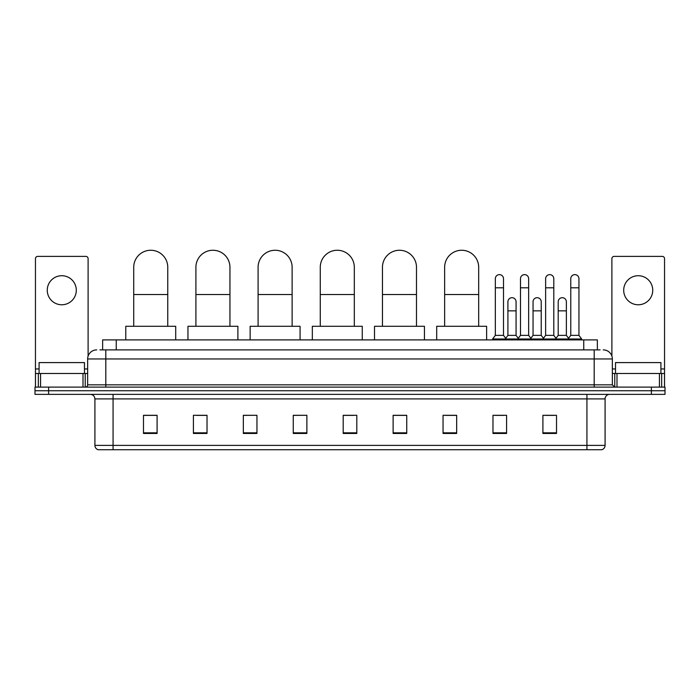 <?xml version="1.0" encoding="UTF-8"?>
<svg xmlns="http://www.w3.org/2000/svg" width="700" height="700" viewBox="0 0 700 700"><rect width="100%" height="100%" fill="white"/><g stroke="black" fill="none" stroke-linecap="round" stroke-linejoin="round"><path stroke-width="1.05" d="M102.638 349.886L102.638 339.902L597.363 339.902L597.363 349.886M100.118 349.886L600.093 349.886M99.907 349.886L105.805 349.886L105.805 358.96L87.649 358.96L87.649 384.834A2.266 2.266 0 0 1 85.382 387.109M96.731 349.886A9.074 9.074 0 0 0 87.649 358.96M603.269 349.886A9.074 9.074 0 0 1 612.351 358.96L612.351 384.834L614.617 387.109M48.615 387.109L35 387.109L35 390.74L48.615 390.74L35 390.74L35 394.371L48.615 394.371L48.615 390.74L651.385 390.74L48.615 390.74L48.615 387.109L651.385 387.109L651.385 390.74L665 390.74L651.385 390.74L651.385 394.371L48.615 394.371M651.385 394.371L665 394.371L665 387.109L651.385 387.109M605.089 445.384C604.957 447.562 603.872 449.015 601.816 449.741L586.933 449.741L586.933 445.384L605.089 445.384L605.089 398.904A4.541 4.541 0 0 1 609.621 394.371M586.933 449.741L98.184 449.741A4.541 4.541 0 0 1 94.911 445.384L94.911 398.904C94.649 396.148 93.135 394.634 90.379 394.371M556.517 433.449L556.517 415.293L542.903 415.293L542.903 433.449L556.517 433.449M506.59 433.449L506.59 415.293L492.975 415.293L492.975 433.449L506.59 433.449M456.662 433.449L456.662 415.293L443.047 415.293L443.047 433.449L456.662 433.449M406.735 433.449L406.735 415.293L393.12 415.293L393.12 433.449L406.735 433.449M157.097 433.449L157.097 415.293L143.482 415.293L143.482 433.449L157.097 433.449M207.025 433.449L207.025 415.293L193.41 415.293L193.41 433.449L207.025 433.449M256.953 433.449L256.953 415.293L243.338 415.293L243.338 433.449L256.953 433.449M306.88 433.449L306.88 415.293L293.265 415.293L293.265 433.449L306.88 433.449M356.808 433.449L356.808 415.293L343.192 415.293L343.192 433.449L356.808 433.449M445.314 415.38L456.662 415.38M494.883 415.38L503.956 415.38M545.169 415.38L554.251 415.38M306.88 415.293L293.265 415.38L306.88 415.293M256.953 415.293L243.338 415.38L256.953 415.293M196.586 415.38L207.025 415.38M343.192 415.38L353.631 415.38M157.097 415.38L143.482 415.38M406.735 415.38L393.12 415.38M84.473 373.485L84.473 362.591L39.086 362.591L39.086 373.485M61.784 275.721A14.525 14.525 0 0 0 47.259 290.246A14.525 14.525 0 0 0 61.784 304.771A14.525 14.525 0 0 0 76.3 290.246A14.525 14.525 0 0 0 61.784 275.721M83.002 387.109L83.002 373.485L40.556 373.485L40.556 387.109M88.104 356.134L88.104 258.659A2.266 2.266 0 0 0 85.837 256.384L37.721 256.384A2.266 2.266 0 0 0 35.455 258.659L35.455 373.485L40.556 373.485M83.002 373.485L87.649 373.485M35.455 387.109L35.455 373.485M133.718 326.287L133.718 267.277A17.019 17.019 0 0 1 150.745 250.259A17.019 17.019 0 0 1 167.764 267.277A17.019 17.019 0 0 0 150.745 250.259M167.764 326.287L167.764 267.277M175.709 339.902L175.709 326.287L125.781 326.287L125.781 339.902M195.904 326.287L195.904 267.277A17.019 17.019 0 0 1 212.923 250.259A17.019 17.019 0 0 1 229.95 267.277A17.019 17.019 0 0 0 212.923 250.259M229.95 326.287L229.95 267.277M237.886 339.902L237.886 326.287L187.959 326.287L187.959 339.902M258.09 326.287L258.09 267.277A17.019 17.019 0 0 1 275.109 250.259A17.019 17.019 0 0 1 292.127 267.277A17.019 17.019 0 0 0 275.109 250.259M292.127 326.287L292.127 267.277M300.072 339.902L300.072 326.287L250.145 326.287L250.145 339.902M320.267 326.287L320.267 267.277A17.019 17.019 0 0 1 337.295 250.259A17.019 17.019 0 0 1 354.314 267.277A17.019 17.019 0 0 0 337.295 250.259M354.314 326.287L354.314 267.277M362.259 339.902L362.259 326.287L312.331 326.287L312.331 339.902M382.454 326.287L382.454 267.277A17.019 17.019 0 0 1 399.473 250.259A17.019 17.019 0 0 1 416.491 267.277A17.019 17.019 0 0 0 399.473 250.259M416.491 326.287L416.491 267.277M424.436 339.902L424.436 326.287L374.509 326.287L374.509 339.902M444.64 326.287L444.64 267.277A17.019 17.019 0 0 1 461.659 250.259A17.019 17.019 0 0 1 478.677 267.277A17.019 17.019 0 0 0 461.659 250.259M478.677 326.287L478.677 267.277M486.623 339.902L486.623 326.287L436.695 326.287L436.695 339.902M495.338 287.796L503.51 287.796L503.51 335.361L495.338 335.361L495.338 278.714A4.086 4.086 0 0 1 499.677 274.636A4.086 4.086 0 0 1 503.51 278.714A4.086 4.086 0 0 0 499.677 274.636M495.338 335.361L492.616 338.993L492.616 339.902M503.51 335.361L506.231 338.993L492.616 338.993M520.485 335.361L520.485 287.796L528.649 287.796L528.649 335.361L520.485 335.361L517.755 338.993L506.231 338.993L506.231 339.902M520.485 287.796L520.485 278.714A4.086 4.086 0 0 1 524.825 274.636A4.086 4.086 0 0 1 528.649 278.714A4.086 4.086 0 0 0 524.825 274.636M528.649 335.361L531.379 338.993L517.755 338.993L517.755 339.902M545.624 335.361L545.624 287.796L553.796 287.796L553.796 335.361L545.624 335.361L542.903 338.993L531.379 338.993L531.379 339.902M545.624 287.796L545.624 278.714A4.086 4.086 0 0 1 549.972 274.636A4.086 4.086 0 0 1 553.796 278.714A4.086 4.086 0 0 0 549.972 274.636M553.796 335.361L556.517 338.993L542.903 338.993L542.903 339.902M570.771 335.361L570.771 287.796L578.944 287.796L578.944 335.361L570.771 335.361L568.05 338.993L556.517 338.993L556.517 339.902M570.771 287.796L570.771 278.714A4.086 4.086 0 0 1 575.111 274.636A4.086 4.086 0 0 1 578.944 278.714A4.086 4.086 0 0 0 575.111 274.636M578.944 335.361L581.665 338.993L568.05 338.993L568.05 339.902M581.665 338.993L581.665 339.902M507.911 301.77A4.086 4.086 0 0 1 512.251 297.701A4.086 4.086 0 0 1 516.075 301.77L516.075 310.852L507.911 310.852L507.911 301.77M516.075 310.852L516.075 335.361L507.911 335.361L507.911 310.852M507.911 335.361L505.706 338.301M516.075 335.361L518.28 338.301M533.05 301.77A4.086 4.086 0 0 1 537.399 297.701A4.086 4.086 0 0 1 541.222 301.77L541.222 310.852L533.05 310.852L533.05 301.77M541.222 310.852L541.222 335.361L533.05 335.361L533.05 310.852M533.05 335.361L530.854 338.301M541.222 335.361L543.428 338.301M558.197 301.77A4.086 4.086 0 0 1 562.538 297.701A4.086 4.086 0 0 1 566.37 301.77L566.37 310.852L558.197 310.852L558.197 301.77M566.37 310.852L566.37 335.361L558.197 335.361L558.197 310.852M558.197 335.361L556.001 338.301M566.37 335.361L568.575 338.301M638.216 275.721A14.525 14.525 0 0 0 623.7 290.246A14.525 14.525 0 0 0 638.216 304.771A14.525 14.525 0 0 0 652.741 290.246A14.525 14.525 0 0 0 638.216 275.721M659.444 387.109L659.444 373.485L616.997 373.485L616.997 387.109M659.444 373.485L664.545 373.485L664.545 258.659A2.266 2.266 0 0 0 662.279 256.384L614.163 256.384A2.266 2.266 0 0 0 611.896 258.659L611.896 356.134M612.351 373.485L616.997 373.485M664.545 373.485L664.545 387.109M660.914 373.485L660.914 362.591L615.528 362.591L615.528 373.485M116.253 349.886L116.253 339.902M583.747 349.886L583.747 339.902M105.805 387.109L105.805 384.834L612.351 384.834M87.649 384.834L105.805 384.834L105.805 358.96L594.195 358.96L594.195 387.109M612.351 358.96L594.195 358.96L594.195 349.886M586.933 394.371L586.933 398.904L94.911 398.904M605.089 398.904L586.933 398.904L586.933 445.384L113.067 445.384L113.067 449.741M94.911 445.384L113.067 445.384L113.067 394.371M356.808 432.819L343.192 432.819M306.88 432.819L293.265 432.819M256.953 432.819L243.338 432.819M207.025 432.819L193.41 432.819M157.097 432.819L143.482 432.819M406.735 432.819L393.12 432.819M456.662 432.819L443.047 432.819M506.59 432.819L492.975 432.819M556.517 432.819L542.903 432.819M87.649 368.953L84.473 368.953M39.086 368.953L35.455 368.953M85.234 373.485L85.234 387.109M35.49 373.485L35.49 387.109M38.325 387.109L38.325 373.485M133.718 294.516L167.764 294.516M195.904 294.516L229.95 294.516M258.09 294.516L292.127 294.516M320.267 294.516L354.314 294.516M382.454 294.516L416.491 294.516M444.64 294.516L478.677 294.516M664.545 368.953L660.914 368.953M615.528 368.953L612.351 368.953M664.51 387.109L664.51 373.485M661.675 373.485L661.675 387.109M614.766 387.109L614.766 373.485M503.51 287.796L503.51 278.714M528.649 287.796L528.649 278.714M553.796 287.796L553.796 278.714M578.944 287.796L578.944 278.714"/></g></svg>
